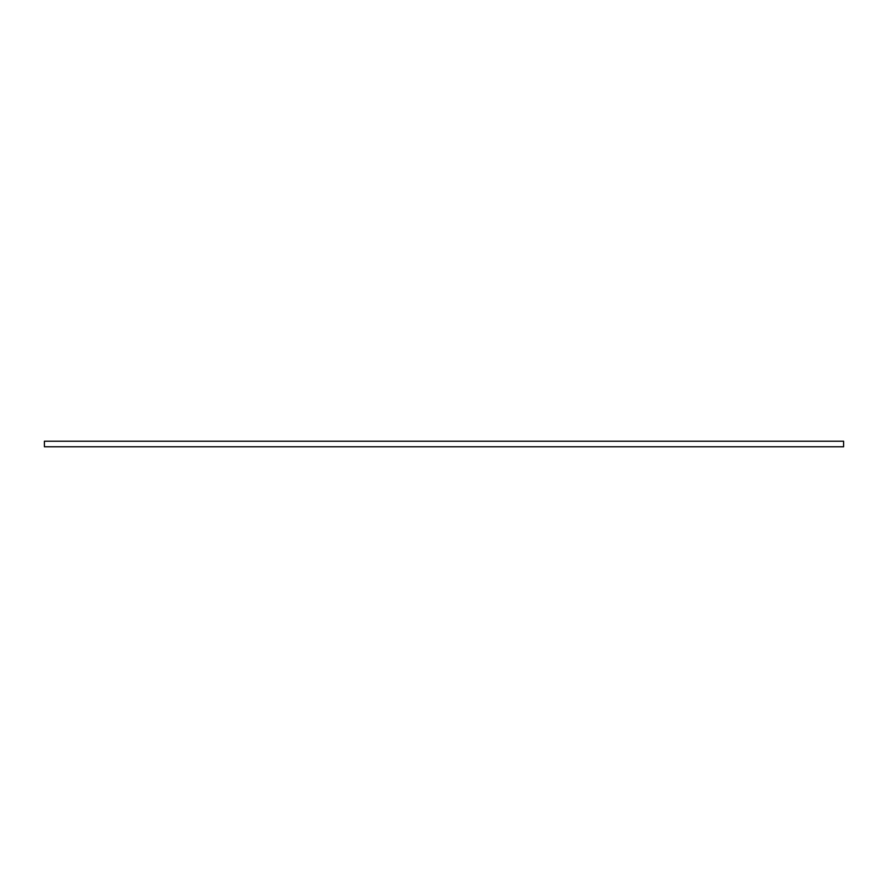 <?xml version="1.0" encoding="UTF-8"?>
<svg xmlns="http://www.w3.org/2000/svg" width="888" height="888" viewBox="0 0 888 888"><rect width="100%" height="100%" fill="white"/><g stroke="black" fill="none" stroke-linecap="round" stroke-linejoin="round"><path stroke-width="1.33" d="M843.6 441.225L843.6 446.775L44.4 446.775L44.4 441.225L843.6 441.225"/></g></svg>
